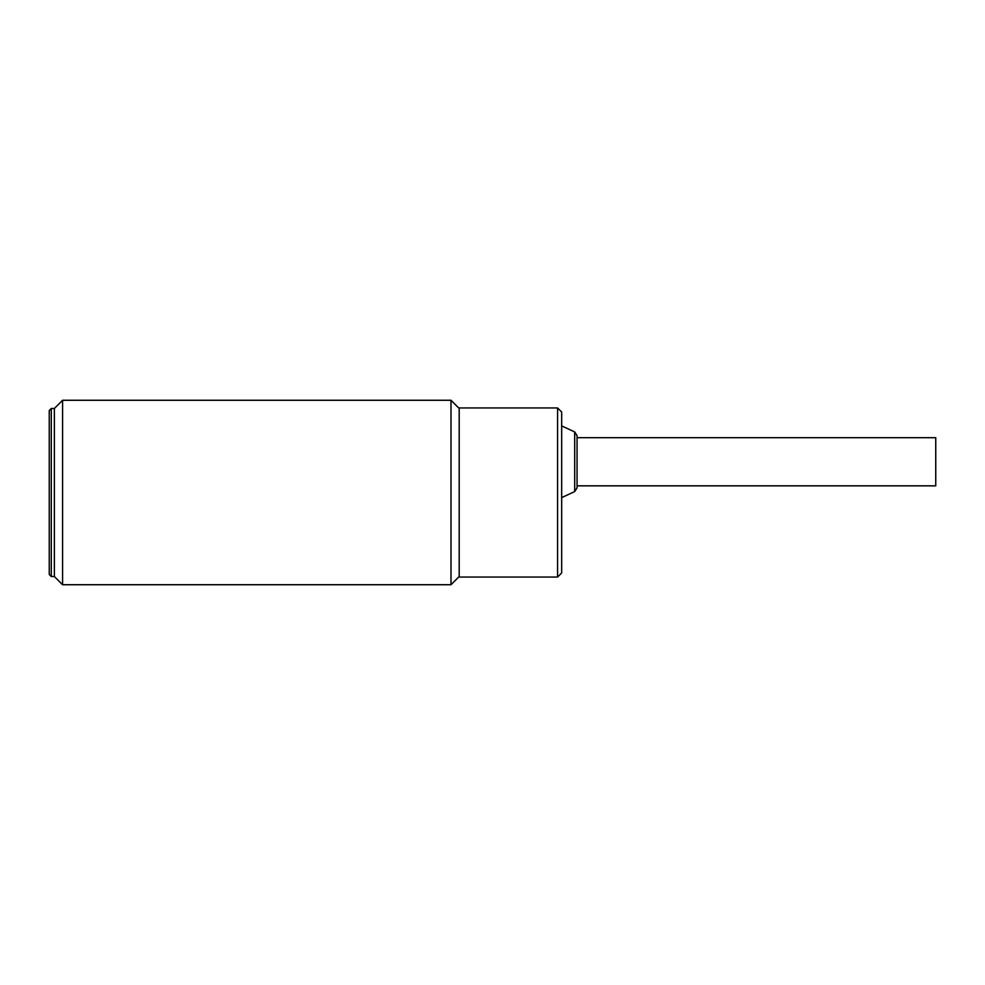 <?xml version="1.0" encoding="UTF-8"?>
<svg xmlns="http://www.w3.org/2000/svg" width="985" height="985" viewBox="0 0 985 985"><rect width="100%" height="100%" fill="white"/><g stroke="black" fill="none" stroke-linecap="round" stroke-linejoin="round"><path stroke-width="1.48" d="M577.05 485.839L935.75 485.839L935.75 437.672L577.05 437.672L577.05 435.665L574.686 431.947L561.672 425.889M574.686 431.947L574.686 491.564L577.05 487.846L577.05 435.665M459.195 407.95L459.195 577.05L557.584 577.05L557.584 407.95L459.195 407.95M557.584 577.05L561.672 572.95L561.672 412.05L557.584 407.95M51.294 576.533L51.294 408.467L49.25 410.511L49.25 574.489L51.294 576.533L54.372 576.533L54.372 408.467L62.572 400.267L62.572 584.733L450.995 584.733L450.995 400.267L459.195 408.467M51.294 408.467L54.372 408.467L54.372 576.533L62.572 584.733M459.195 576.533L450.995 584.733M574.686 491.564L561.672 497.622M62.572 400.267L450.995 400.267"/></g></svg>
